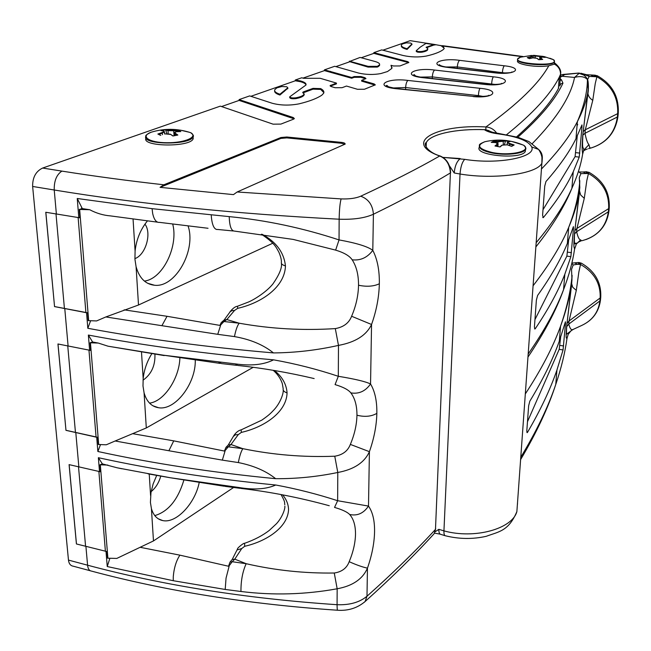 <?xml version="1.0" encoding="UTF-8"?>
<svg xmlns="http://www.w3.org/2000/svg" width="651" height="651" viewBox="0 0 651 651"><rect width="100%" height="100%" fill="white"/><g stroke="black" fill="none" stroke-linecap="round" stroke-linejoin="round"><path stroke-width="0.98" d="M283.185 388.753L283.185 388.745C282.811 390.486 284.105 391.878 287.075 392.919C286.473 412.514 263.826 427.308 241.35 432.402L238.29 434.591L230.975 444.527L228.257 446.822L242.831 448.669C241.057 451.493 239.56 456.123 238.339 462.568L222.341 460.127L225.01 451.176L173.744 440.865L168.878 450.744L115.154 440.987L106.276 444.788L98.342 444.503L97.764 437.326L65.971 430.303L57.996 343.988M224.408 451.062L225.978 447.367L228.257 446.822L224.66 451.127M228.289 444.983L230.975 444.527L242.831 448.669C273.127 454.894 303.773 457.409 334.76 456.213L337.788 472.48C317.281 476.744 296.571 478.81 275.65 478.688C265.982 470.958 253.548 465.587 238.339 462.568M261.409 234.214C275.072 243.482 275.764 246.827 278.888 252.181C280.695 256.478 281.533 259.863 281.403 262.353L281.403 262.353C281.012 263.826 282.355 265.006 285.455 265.901C284.837 287.343 261.181 303.008 237.705 308.338L234.506 310.478L226.817 319.551L223.968 321.521L239.194 323.205C237.322 325.622 235.743 330.081 234.466 336.591L217.743 334.321L220.551 325.508L167.038 316.296L161.904 325.695L105.861 316.947L96.584 320.935L88.292 320.642L87.657 312.814L54.546 306.564L45.839 212.275M219.924 325.402L221.275 322.497L223.968 321.521L220.184 325.459M221.958 321.895L224.017 320.162L226.817 319.551L239.194 323.205C270.84 328.877 302.878 330.675 335.306 328.6L338.479 345.396C317.013 350.214 295.351 352.728 273.477 352.923C263.362 344.802 250.358 339.358 234.466 336.591M144.953 224.131C151.96 233.327 145.678 254.923 134.895 258.626M188.025 225.816C196.496 249.976 175.534 287.872 154.523 285.252C145.433 284.235 139.29 278.058 136.083 266.715L134.928 259.171L135.091 251.05C136.393 239.478 140.502 229.429 147.427 220.909M172.694 223.968C178.659 246.314 162.685 279.067 144.376 281.069M272.769 243.246L138.508 305.002L105.861 316.947M54.546 306.564L45.782 212.267L79.959 217.833L79.276 209.435L89.708 209.728C96.421 213.276 103.338 215.335 110.45 215.896L157.566 222.17M79.276 209.435L82.303 208.597L89.708 209.728M527.912 57.98L532.575 56.515M533.665 55.62L535.399 56.051L535.74 55.652L533.844 55.343L531.086 55.791M534.023 57.703L533.674 55.75M158.616 134.423L162.416 133.105L164.451 131.697M165.745 130.037L168.023 130.639L168.397 130.102L165.924 129.639L162.05 130.696M166.778 133.536L165.769 130.2M554.351 63.228L554.286 64.18L548.817 65.727C537.27 68.013 514.803 64.246 517.675 60.592L517.716 59.925M193.111 136.897L193.184 138.647C191.012 147.395 141.332 146.914 145.962 138.167L145.954 137.931M530.825 58.264L530.687 56.832L527.286 57.646L529.45 58.655L532.86 57.841L536.92 58.305L538.776 59.721L542.503 59.387M541.876 57.109L545.278 57.386L541.941 57.101C540.493 57.117 539.866 57.337 540.061 57.76L540.452 58.37L541.966 57.109M542.519 59.387L540.835 57.988M532.176 56.303L531.851 55.962L530.687 56.832M535.285 57.76L535.399 56.051L542.918 56.8L543.08 56.385L535.74 55.652M539.695 59.664L539.777 56.108M520.336 57.207L517.773 59.021C513.891 64.237 552.455 67.248 554.457 61.853L553.675 59.77C561.992 67.867 504.2 63.367 520.336 57.207L531.623 55.449L529.955 55.652L531.851 55.962M162.506 134.684L162.099 132.552L157.851 134.033L160.317 135.253M176.421 131.705L180.832 131.559L176.519 131.673L174.248 132.828L174.834 133.732L175.265 133.211C174.265 132.422 174.696 131.917 176.576 131.689M173.011 135.929L170.31 134.155L172.897 135.994L177.853 135.042L175.265 133.211M170.725 134.431L164.947 133.87L170.31 134.155M163.881 131.233L163.458 131.038C164.426 131.404 163.971 131.909 162.099 132.552M164.597 133.984L164.491 131.998L163.556 131.022L160.992 130.566L163.458 131.038M168.17 133.528L168.023 130.639L177.731 130.802L177.869 130.233L168.397 130.102M174.094 135.79L173.622 130.363M190.759 132.714L190.759 132.714C198.433 136.962 184.534 142.992 166.835 142.74C149.063 142.65 139.957 136.368 150.959 132.299L150.959 132.299C164.182 128.231 177.446 128.369 190.759 132.714C193.233 134.79 194.014 136.124 193.103 136.702L192.899 134.724M177.731 130.802L177.398 131.616M426.112 147.256L426.348 142.536C430.319 134.122 456.318 128.629 484.336 129.663L488.209 130.403L491.415 131.941M541.949 157.282L541.876 163.116C537.376 173.85 494.915 179.847 460.029 174.02C460.599 166.908 462.169 162.018 464.724 159.349L442.973 157.396L459.752 158.502M479.38 147.085L479.38 147.118C473.497 155.475 521.793 160.048 525.333 151.398L525.463 149.478M444.95 535.651L440.922 534.414C439.466 534.178 438.774 532.477 438.847 529.328L443.941 530.874L460.029 174.02L454.227 172.971L449.524 165.924M497.836 143.326L498.129 141.226L493.792 141.055L493.971 141.625L497.925 141.788L505.453 141.047L504.517 144.457M505.453 141.047L505.257 140.486L498.129 141.226M507.91 141.959L507.292 142.553L509.554 144.034L509.839 143.48C507.926 142.829 507.365 142.317 508.154 141.934L510.262 141.446L508.154 141.934M495.81 146.133L497.657 144.644L497.226 144.123L494.972 145.97L500.033 146.955L502.271 145.1L507.324 144.847L511.645 146.361L514.152 144.994L509.839 143.48M503.345 144.595L503.142 140.974M501.831 145.442L502.271 145.1M491.326 142.39L495.582 142.569C497.51 142.813 498.056 143.334 497.226 144.123M497.543 146.524L498.056 143.749M492.01 152.44C478.493 148.973 476.101 145.409 484.849 141.731L484.849 141.731C498.145 138.712 511.133 139.908 523.803 145.319L523.803 145.319C532.42 151.113 509.985 156.313 492.01 152.44M494.312 142.463L493.971 141.625M544.732 186.153L545.969 181.515C559.51 166.086 569.511 151.813 575.98 138.696L581.97 124.911L581.961 127.27L579.227 157.103L573.254 171.758C566.769 185.812 556.792 201.094 543.308 217.613L542.592 215.318L544.732 186.153M577.722 124.569L577.055 125.602M543.007 209.72L575.077 156.631L577.25 136.1M517.789 137.247C540.517 117.164 555.572 99.139 562.952 83.173L561.536 79.935L560.112 80.358M560.356 77.2L564.816 74.531L579.463 73.058L574.548 77.436C580.196 75.874 584.484 76.541 587.405 79.455L588.178 89.041L582.775 135.424C581.514 151.764 582.49 150.438 582.555 153.254L582.661 154.018M582.775 135.424L583.19 131.575L585.306 129.777L617.669 113.64L617.351 117.017L585.005 133.284L582.897 135.099C581.823 152.879 583.711 145.328 583.711 150.243L588.935 144.612C587.479 143.122 586.169 139.347 585.005 133.284L585.306 129.777L592.768 100.327C589.928 98.521 588.309 96.193 587.918 93.337L587.886 92.027C586.299 101.239 582.8 111.101 577.38 121.615L575.98 138.696M592.768 100.327L595.266 83.45L596.902 76.777L596.511 75.687L598.017 76.126M578.91 73.319L583.792 75.06L585.762 76.785L587.56 79.634L589.188 76.403L596.902 76.777C611.468 85.086 618.393 97.373 617.669 113.64L618.312 112.761M580.765 73.197L589.188 76.403L587.658 75.011L580.79 73.205M591.23 75.272L593.557 76.354L596.047 75.728L596.869 76.737M594.477 75.191L597.268 75.744C612.046 84.06 619.052 96.519 618.271 113.136L617.986 116.13M595.299 75.199L586.396 74.71M559.144 78.389L559.933 78.323M583.418 150.918L585.037 149.112L583.711 150.251L582.612 154.238C580.912 164.841 577.347 176.193 571.895 188.294C564.523 206.538 552.512 226.084 535.863 246.924M588.935 144.612L589.692 147.476L590.677 148.086L588.537 148.631M585.322 149.836L587.292 149.03M588.512 148.64L590.587 148.102M90.595 320.788L87.82 328.291L86.55 312.74L87.657 312.814M382.886 50.2L410.195 40.663L425.998 43.169M426.332 43.194L420.269 47.124L416.266 50.688C416.941 51.478 418.821 51.746 421.897 51.478C425.217 50.876 427.146 50.078 427.691 49.077L427.797 48.581L426.096 47.32L434.111 44.406L443.16 46.075L444.137 48.589L443.25 49.598C439.986 52.072 434.331 54.228 426.259 56.067C418.715 57.394 411.041 57.207 403.229 55.522L381.73 49.891L373.837 52.641L407.697 61.625L408.861 62.447L399.966 65.954L393.473 65.979L390.991 65.303L391.853 68.396L387.516 71.537L380.811 73.571C373.316 74.922 365.903 74.743 358.571 73.042L334.687 66.288L324.458 69.852L351.686 77.477L354.177 76.566L360.923 76.533L364.829 77.648L365.96 78.527L361.655 80.342L374.113 83.93L375.293 84.85L364.438 89.252L357.448 89.285L346.47 86.046L342.1 87.69L335.11 87.722L331.172 86.55L330.081 85.655L336.445 83.092L320.186 78.291L303.594 78.307L301.763 77.762L295.318 80L300.518 80.936C304.684 82.107 306.491 83.483 305.946 85.053L289.719 96.82C290.256 97.837 292.34 98.171 295.969 97.796C300.624 96.877 303.333 95.664 304.098 94.159L302.699 92.377L303.48 91.848L313.001 88.381L320.699 88.609C323.36 90.066 324.353 91.604 323.677 93.215L321.789 95.201C316.891 98.488 309.298 101.377 298.996 103.859C289.54 105.665 280.614 105.462 272.224 103.257L249.659 95.909L239.096 99.595L293.243 117.53L294.35 118.563L293.503 119.174L280.882 124.097L273.094 124.162L220.323 106.137L42.624 168.056L61.902 171.107C94.045 176.201 128.035 180.766 163.865 184.794L280.89 137.524L286.798 137.003L341.319 142.366C344.013 142.667 345.274 143.244 345.12 144.091L237.151 191.988L233.465 194.625L160.065 187.342L280.898 138.411L286.806 137.89L341.311 143.261L344.94 144.327M54.497 306.588L86.55 312.74M224.017 320.162L230.316 311.552L232.236 310.6L234.506 310.478M273.591 359.84C263.761 364.763 250.993 366.106 235.304 363.876L163.547 355.202L108.05 346.202L98.317 343.069L92.605 342.003L88.373 335.062C145.686 345.844 207.425 354.103 273.591 359.84C295.53 363.746 317.102 369.239 338.308 376.294L338.479 345.396C355.389 342.296 366.407 335.33 371.55 324.483C376.416 310.804 379.012 297.238 379.338 283.787C379.557 270.393 377.377 259.236 372.795 250.326C367.758 246.542 356.504 243.075 339.041 239.91C302.788 227.98 266.186 220.217 229.233 216.62L211.241 214.773L211.412 217.499C212.275 225.279 214.187 229.29 217.149 229.534L217.003 229.518M335.306 328.6C343.582 327.127 349.017 323.01 351.605 316.256L371.55 324.483L370.549 383.976C365.716 381.584 354.966 379.02 338.308 376.294L335.07 384.603C343.15 387.011 348.407 389.77 350.848 392.878C358.856 394.221 365.423 391.251 370.549 383.976C374.943 391.341 377.043 401.138 376.848 413.369C376.547 425.673 374.073 438.44 369.41 451.672C364.462 462.584 353.916 469.526 337.788 472.48L337.641 500.717C317.363 494.125 296.734 488.885 275.764 485.003C266.349 489.21 254.134 490.048 239.112 487.526L170.383 477.761L117.164 467.8L102.378 463.894L98.366 457.702C153.367 469.737 212.495 478.843 275.764 485.011M351.605 316.256C355.999 306.011 358.302 295.668 358.53 285.228C358.571 274.86 356.455 266.381 352.167 259.806C360.548 260.75 367.433 257.593 372.795 250.326L373.405 214.244C403.368 199.597 429.033 185.828 450.411 172.93L435.478 529.377L434.144 533.69C414.638 555.124 391.633 577.73 365.113 601.516L366.985 596.235C393.342 572.725 416.176 550.445 435.478 529.377L450.411 172.93C449.776 164.337 446.195 158.698 439.694 156.004L440.141 155.971C446.651 158.787 450.142 164.369 450.63 172.727L450.638 172.499M217.743 334.321L161.904 325.695M237.705 308.338L237.477 306.255L248.706 301.934C254.582 299.387 266.584 291.884 272.972 283.869C279.32 274.649 282.135 267.83 281.419 263.411M78.812 217.76L77.241 198.498L82.303 208.597M211.241 214.773L152.09 208.67L152.659 213.43C154.027 219.68 156.313 222.675 159.528 222.406M294.146 118.824L239.12 100.417L239.096 99.595M306.011 84.874C305.579 83.662 303.748 82.612 300.526 81.717L295.326 80.781L295.318 80M365.699 78.787L360.914 77.306L354.168 77.331L351.678 78.25L324.458 70.609L324.458 69.852M373.837 52.641L373.829 53.366L407.681 62.358L407.697 61.625M281.859 86.518L276.773 87.893L274.746 89.74C274.128 91.392 275.853 92.881 279.922 94.224L287.823 87.804L286.741 86.77L281.859 86.518M250.879 96.307L295.326 80.781M323.856 92.645L320.707 89.407L313.001 89.171L302.951 92.914M304.017 94.314L304.098 94.965C303.333 96.47 300.632 97.691 295.977 98.61C292.348 98.985 290.265 98.659 289.728 97.634L289.719 97.064M287.823 88.259L279.93 95.03C276.114 93.777 274.356 92.369 274.665 90.814M406.46 42.86L402.505 43.894L401.431 44.911C400.902 46.294 402.79 47.564 407.103 48.711L411.937 43.951L410.724 43.064L406.46 42.86M440.833 45.464L444.251 48.312M436.113 44.748L433.721 45.082L433.745 44.431M426.592 46.994L426.568 47.694L433.721 45.082M416.266 50.778L416.249 51.396C416.917 52.194 418.796 52.462 421.881 52.194C425.193 51.592 427.121 50.786 427.666 49.793L427.691 49.11M411.92 44.431L407.087 49.427C402.879 48.304 400.975 47.059 401.374 45.708M90.343 570.781L73.294 566.207C70.52 565.768 68.916 563.733 68.469 560.096L32.631 186.455C32.509 177.463 35.838 171.327 42.624 168.056M349.335 61.552L368.075 67.102L368.092 66.353L377.401 66.329L379.533 64.823C379.997 63.578 378.475 62.463 374.952 61.471L360.084 57.434L349.335 61.552M407.087 49.427L407.103 48.711M330.798 85.167L330.798 85.956L336.437 83.873L336.445 83.092M330.798 85.956L330.334 86.176M375.033 85.11L361.647 81.123L361.655 80.342M351.678 78.25L351.686 77.477M279.93 95.03L279.922 94.224M379.566 64.758L379.525 65.572L377.385 67.077L368.075 67.102M349.343 61.178L368.092 66.353M160.065 187.342L163.865 184.794M408.576 62.708L407.681 62.358M392.04 67.842L390.991 65.303M361.256 57.752L373.829 53.366M335.875 66.622L349.335 61.918M221.543 106.552L239.12 100.417M302.959 78.12L324.458 70.609M285.455 265.901C283.95 252.45 276.195 241.92 262.19 234.319M293.129 239.405L234.604 231.113C231.3 231.089 229.518 226.255 229.233 216.62M293.17 239.413L335.639 250.122C344.11 252.686 349.611 255.916 352.167 259.806M335.639 250.122L339.041 239.91L339.155 219.208C353.501 219.721 364.918 218.069 373.405 214.244C372.754 205.065 368.531 199.051 360.719 196.203C391.495 181.946 417.82 168.544 439.694 156.004C402.001 142.602 436.154 124.121 485.931 126.945C518.066 103.843 539.028 83.442 548.817 65.727M441.061 156.574L440.149 155.971C427.097 152.236 423.085 143.407 426.348 142.528C430.376 133.951 457.295 128.434 485.833 129.704L485.931 126.945C490.512 127.336 494.109 129.419 496.713 133.203M485.833 129.704L492.433 132.251M218.76 362.151L221.511 363.608M314.156 378.565C288.238 372.47 262.792 368.108 237.818 365.463L235.304 363.876M220.144 363.413L163.547 355.202M108.05 346.202L164.223 355.584M253.141 367.351L146.304 427.951L115.154 440.987M195.259 359.954C196.073 383.17 175.396 410.724 158.567 407.729C151.439 406.59 146.613 401.626 144.083 392.854L143 386.027L143.171 378.508C144.14 369.735 147.02 361.476 151.805 353.721M65.971 430.303L57.947 343.98L90.717 350.45L90.09 342.784L98.317 343.069M90.09 342.784L92.605 342.003M154.922 354.201C155.361 365.569 151.398 374.244 143.025 380.208M179.888 357.822C179.391 378.239 164.133 401.439 149.535 403.124M536.383 300.095L537.588 295.489C550.917 276.74 560.845 259.367 567.371 243.36L573.393 226.654L573.474 228.509L570.878 256.665L564.832 274.217C558.289 291.038 548.386 309.274 535.122 328.942L534.406 327.127L536.383 300.095M534.959 319.584L566.875 256.128L568.648 240.186M582.751 172.01L578.983 171.945L580.936 173.614L579.3 177.463L579.813 187.594L574.426 234.336C573.271 249.488 574.312 246.949 574.467 248.666L574.556 249.203L574.638 248.576M574.426 234.336L574.833 230.633L576.916 228.436L608.644 208.637L608.343 211.811L576.631 231.723L574.556 233.937C573.694 250.122 575.932 240.422 576.42 243.865L580.676 239.91C579.154 239.731 577.811 237.005 576.631 231.723L576.916 228.436L584.281 198.343L580.635 194.966L579.504 190.833C577.754 202.241 574.141 214.431 568.681 227.419C575.118 210.672 578.82 195.129 579.789 180.791M584.281 198.343L586.811 180.604L588.463 173.5L588.089 172.336L589.757 172.71M580.936 173.614L588.463 173.5C602.566 181.621 609.295 193.339 608.644 208.637L609.279 207.563M586.722 171.742L587.633 172.401L586.307 171.742L583.215 171.978L585.2 173.215L587.633 172.401L588.423 173.467M582.686 240.512C597.528 236.305 606.081 226.743 608.343 211.811L608.937 211.184L609.238 208.019C609.971 192.403 603.257 180.514 589.082 172.36L585.949 171.766M578.763 241.879L576.404 243.897L574.556 249.203C572.709 261.824 569.047 275.316 563.554 289.662C556.133 310.421 544.26 332.897 527.961 357.074M580.676 239.91L581.579 240.756L582.515 240.553M574.971 243.979L575.736 243.425M100.49 444.649L97.862 451.493L96.698 437.252L97.764 437.326M65.922 430.327L96.698 437.252M225.978 447.367L228.281 444.975L233.693 435.844C234.311 434.795 237.151 430.726 241.155 429.855L241.179 429.847M334.76 456.213C342.654 454.927 347.846 450.997 350.344 444.405L369.41 451.672L368.499 506.087L337.641 500.717L334.541 507.414M350.344 444.405C354.535 434.494 356.74 424.761 356.951 415.216C356.992 405.752 354.958 398.306 350.848 392.878M222.341 460.127L168.878 450.744M241.35 432.402L241.155 429.855L261.808 420.139C269.481 414.777 270.694 413.279 274.315 409.487C280.939 402.066 283.673 392.773 283.201 389.99M238.29 434.591L235.304 434.819L233.343 436.463M287.075 392.919C286.448 384.163 282.209 376.693 274.348 370.509M223.277 485.589L225.173 486.378M329.235 505.721L329.268 505.729C299.501 497.576 270.019 491.806 240.862 488.421L239.112 487.526M224.082 486.207L170.383 477.761M117.164 467.8L121.916 468.777M233.611 487.477L153.473 540.932L116.789 558.428L107.57 558.192L107.033 551.6L76.419 543.959L69.087 464.627L100.563 471.82L99.994 464.79L107.863 465.074M199.222 482.407C195.227 503.329 176.299 523.656 162.783 520.588C157.233 519.433 153.441 515.454 151.423 508.643L150.414 502.434L150.967 492.62L153.131 483.937L156.704 475.409M99.994 464.79L102.378 463.894M160.764 476.125C158.885 482.749 155.679 487.908 151.146 491.611M183.907 480.007C177.959 499.748 168.251 511.613 154.783 515.608M76.46 543.935L69.136 464.635M438.847 529.328L435.145 531.753M528.645 405.785L529.808 401.211C542.918 379.655 552.756 359.629 559.323 341.124L565.418 321.806L565.516 323.311L563.058 349.945L556.947 369.996C550.372 389.2 540.566 409.959 527.53 432.288L527.147 432.679L526.805 430.889L528.645 405.785M527.481 421.702L559.193 349.359L560.617 337.462M571.773 263.492L573.189 264.99L571.545 269.376L571.96 280.117L566.598 327.079C565.524 341.165 566.639 337.568 566.866 338.317L567.086 337.649M566.598 327.079L566.988 323.523L569.039 320.984L600.149 297.987L599.864 300.974L568.779 324.076L566.728 326.623C566.329 332.246 566.386 334.695 566.907 333.971L572.913 329.463C571.342 330.456 569.959 328.657 568.779 324.076L569.039 320.984L576.306 290.379L572.717 287.246L571.635 283.576C569.739 296.897 566.044 311.113 560.552 326.224C566.801 308.11 570.65 291.176 572.099 275.43M576.306 290.379L578.877 271.915L580.521 264.444L580.171 263.207L581.872 263.443M573.189 264.99L577.347 264.265L580.521 264.444C594.2 272.387 600.743 283.567 600.149 297.987L600.792 296.742M574.809 262.939L577.347 264.265L579.732 263.305L580.489 264.404M577.942 262.565L579.732 263.305L579.048 262.54L581.376 263.175C594.981 271.174 601.434 282.534 600.743 297.271L600.507 299.729M578.666 262.516L578.234 262.532M578.21 262.532L571.863 263.11M570.984 330.789L568.217 334.272L566.98 338.455C565.011 352.834 561.268 368.165 555.759 384.456C548.297 407.55 536.579 432.598 520.605 459.598M572.913 329.463L573.564 329.235M282.607 494.882C286.35 499.276 288.336 504.126 288.556 509.432C287.97 527.424 266.251 541.429 244.686 546.295L241.765 548.524L234.783 559.152L232.195 561.723L246.168 563.701C275.227 570.374 304.587 573.474 334.264 573.01L337.161 588.781C305.229 594.591 273.16 595.494 240.96 591.49L225.197 589.456L226.043 578.161L229.095 566.37L179.896 555.157C176.266 560.69 174.061 567.81 173.28 576.534L173.247 580.716L107.236 566.541L109.856 558.363M76.419 543.959L107.033 551.6M228.517 566.248L230.006 562.138L232.204 559.469L237.517 549.005C236.793 548.427 243.848 542.674 244.532 543.316M433.07 534.862L434.144 533.69L435.69 528.702M374.561 531.973C374.292 543.268 371.916 555.319 367.457 568.136C362.705 579.064 352.606 585.949 337.161 588.781L337.08 604.706C349.571 605.194 359.539 602.378 366.985 596.235L367.457 568.136C362.786 567.176 356.691 565.035 349.188 561.699C353.2 552.097 355.316 542.918 355.511 534.145C355.536 525.487 353.583 518.937 349.652 514.485C357.301 516.145 363.584 513.346 368.499 506.087C372.722 512.134 374.748 520.767 374.561 531.973M225.197 589.456L173.247 580.716M244.686 546.295L244.556 543.316M241.765 548.524L237.005 549.989M240.96 591.49C240.854 580.904 242.587 571.643 246.168 563.701L234.783 559.152L232.204 559.469M228.761 566.321L232.195 561.723L230.006 562.138M334.264 573.01C341.824 571.895 346.796 568.128 349.188 561.699M334.622 507.438C342.312 509.692 347.317 512.044 349.652 514.485M138.508 305.002L136.083 266.715M135.091 251.05L133.056 219.037M88.658 320.666L79.65 209.459M554.286 64.18L554.449 60.787M552.691 59.339L549.802 58.216M150.959 132.299C146.882 134.318 145.181 135.62 145.857 136.222C141.21 144.929 190.93 145.409 193.103 136.702L193.184 138.647M189.368 132.267L180.368 130.151M56.01 214.008L64.425 308.509M85.899 312.578L78.136 217.654M540.371 59.623L540.452 58.37L541.933 59.477M538.776 59.721L542.698 59.404M527.286 57.646L529.45 58.655M544.456 57.28L542.967 56.678M545.278 57.386L543.08 56.385M533.844 55.343L544.326 56.629L553.675 59.77M174.924 135.652L174.834 133.732L176.966 135.213M172.897 135.994L177.853 135.042M157.851 134.033L160.773 135.384M179.953 131.543L177.772 130.639M180.832 131.559L177.869 130.233M165.924 129.639L160.992 130.566M499.691 133.626L498.593 133.927C491.822 133.032 487.07 131.608 484.336 129.663M464.724 159.349C498.039 164.841 536.774 157.208 531.672 146.914C528.506 140.86 517.48 136.531 498.593 133.927M562.952 83.173L560.804 83.849L559.787 85.826M454.227 172.971C454.87 165.932 456.904 161.147 460.33 158.608M542.177 160.227L542.324 158.16C542.495 154.645 541.233 151.732 538.556 149.421L531.672 146.914M509.302 141.593L505.469 140.885M513.436 145.385L509.554 144.034L509.464 145.507M514.152 144.994L513.525 145.311M484.849 141.731C480.731 143.399 478.941 144.555 479.478 145.197C478.387 148.298 482.513 150.877 491.847 152.936C505.225 155.76 523.607 153.807 525.463 149.461L525.471 147.297M522.802 144.896L511.499 141.389M510.262 141.446L505.257 140.486M493.93 141.462L492.01 142.39M493.792 141.055L491.236 142.406M494.972 145.97L500.033 146.955M581.107 127.181L581.961 127.27M575.883 152.651L579.797 153.091M575.077 156.631L579.227 157.103M542.739 217.54L543.308 217.613M559.811 84.361L559.966 85.021M560.438 76.11L574.548 77.436C570.894 96.315 556.825 118.36 532.339 143.57M561.536 79.935L560.242 78.722M541.453 169.016C558.127 151.748 570.105 135.953 577.38 121.615C584.004 106.154 587.357 92.1 587.43 79.471M562.114 74.629L564.816 74.531M590.677 148.086C606.065 143.31 614.959 132.959 617.351 117.017L617.954 116.505C615.439 132.747 606.358 143.269 590.717 148.086M536.164 242.725C552.658 222.927 564.563 204.78 571.895 188.294L573.254 171.758M167.038 316.296L124.121 309.843M425.73 43.397L433.24 44.569M443.16 46.075L522.159 56.686M237.151 191.988L341.116 198.905C349.278 199.198 355.812 198.295 360.719 196.203M495.696 84.508L432.329 76.891C432.573 73.417 433.33 71.138 434.599 70.056L493.377 76.826C492.498 77.965 491.92 80.301 491.643 83.824L491.603 84.646M434.599 70.056C414.321 67.224 400.699 75.174 422.328 77.632L485.727 84.516C506.356 86.673 513.655 78.673 493.377 76.826M505.615 73.05L457.311 66.939C457.58 63.562 458.345 61.365 459.614 60.348L504.313 65.8C503.337 66.866 502.702 69.104 502.409 72.521L502.377 73.148M459.614 60.348C440.003 57.54 426.486 64.897 447.4 67.37L495.557 72.928C515.551 75.223 524.039 67.794 504.313 65.8M473.212 96.592C494.508 98.635 500.847 90.025 479.974 88.308L407.917 80.439C386.946 77.575 373.031 86.152 395.409 88.626L473.586 96.438M379.338 283.787C373.584 286.448 366.651 286.928 358.53 285.228M81.766 208.906L81.644 207.4M77.241 198.498L152.09 208.67M56.377 214.073L54.236 190.002C139.949 204.072 234.93 213.813 339.155 219.208C339.326 209.793 339.977 203.022 341.116 198.905M293.251 118.384L293.243 117.53M300.518 80.936L300.526 81.717M325.72 70.869L325.72 70.113M32.631 186.455L54.236 190.002C54.017 180.929 56.572 174.631 61.902 171.107M554.327 64.091C558.395 66.28 560.47 69.649 560.568 74.206L560.592 73.417M411.88 44.716L411.896 44.016M409.837 45.985L409.821 46.685M295.977 98.61L295.969 97.796M320.699 88.609L320.707 89.407M374.105 84.711L374.113 83.93M364.82 78.421L364.829 77.648M360.923 76.533L360.914 77.306M330.48 72.139L330.48 71.374M287.685 88.796L287.677 88.007M421.881 52.194L421.897 51.478M378.443 66.589L378.459 65.849M377.385 67.077L377.401 66.329M286.798 137.003L286.806 137.89M341.319 142.366L341.311 143.261M280.89 137.524L280.898 138.411M354.168 77.331L354.177 76.566M303.48 91.848L303.488 92.654M313.001 89.171L313.001 88.381M284.373 90.603L284.381 91.409M304.18 94.745L304.18 93.939M483.294 96.454L478.395 95.607L478.347 96.649M407.917 80.439C406.623 81.595 405.874 83.963 405.646 87.543L478.395 95.607C478.656 91.962 479.177 89.537 479.974 88.308M396.133 88.512L395.409 88.626M405.597 89.61L405.646 87.543L392.602 87.991M420.115 77.119L432.329 76.891L432.272 78.641M423.012 77.542L422.328 77.632M486.142 84.378L485.727 84.516M445.87 66.98L457.311 66.939L457.254 68.42M448.059 67.289L447.4 67.37M496.021 72.822L495.557 72.928M426.128 147.272L426.348 142.528M506.624 134.676C533.193 113.217 550.73 94.078 559.233 77.274L560.535 74.751L559.689 86.03M87.82 328.291C145.263 339 207.148 347.211 273.477 352.915M146.304 427.951L144.083 392.854M143.171 378.508L141.495 352.11M98.683 444.527L90.448 342.808M88.373 335.062L89.618 350.376M67.761 346.015L75.459 432.492M96.071 437.073L88.975 350.246M572.839 228.428L573.474 228.509M567.664 252.165L571.448 252.669M566.875 256.128L570.878 256.665M534.471 328.845L535.122 328.942M533.079 285.789C549.452 264.575 561.317 245.126 568.681 227.419L567.371 243.36M585.933 239.584C599.221 234.58 606.887 225.108 608.937 211.184L608.978 210.729M528.181 354.014C544.374 330.667 556.166 309.217 563.554 289.662L564.832 274.217M173.744 440.865L132.601 433.656M376.848 413.369C371.339 416.542 364.706 417.153 356.951 415.216M68.103 346.088L64.774 308.607M107.895 558.224L100.327 464.822M153.473 540.932L151.423 508.643M150.584 495.452L149.234 474.058M97.862 451.493C152.977 463.471 212.242 472.536 275.65 478.68M98.366 457.702L99.513 471.747M78.519 466.889L85.59 546.327M105.405 551.316L98.895 471.609M516.878 511.588C508.594 531.183 499.057 531.582 486.199 536.318C472.781 539.337 459.199 539.158 445.447 535.781C444.348 535.716 443.844 534.08 443.941 530.874C474.546 539.378 512.28 528.921 516.878 511.588L541.876 163.116C542.731 158.421 541.624 153.856 538.556 149.421L528.978 141.584L518.204 137.369L499.154 133.561C487.135 131.412 489.772 130.989 488.209 130.403M517.374 504.696L517.529 503.614M565.027 323.238L565.516 323.311M559.958 345.412L563.62 345.966M559.193 349.359L563.058 349.945M526.822 432.174L527.53 432.288M525.316 393.936C541.396 369.394 553.138 346.828 560.552 326.224L559.323 341.124M566.988 323.531L566.858 323.978M599.864 300.974L600.458 300.249C598.822 311.984 592.556 320.39 581.677 325.467C592.32 320.495 598.383 312.334 599.864 300.974M520.776 457.262C536.668 430.929 548.329 406.655 555.759 384.456L556.947 369.996M179.896 555.157L140.388 547.345M107.236 566.541L106.015 551.511M337.592 610.239C248.308 604.193 166.274 591.141 91.474 571.09C89.277 570.805 87.983 568.844 87.584 565.198C163.238 585.42 246.404 598.586 337.08 604.706C337.072 608.555 337.299 610.41 337.755 610.256C348.326 610.931 357.44 608.018 365.113 601.516L364.259 602.289M68.469 560.096L87.584 565.198L85.916 546.449M78.852 466.97L75.801 432.606M154.523 285.252L147.598 283.25M532.583 56.67L532.502 57.89M529.458 58.623L532.811 57.825L537.051 58.313L538.865 59.689M532.575 56.67L531.9 55.962L529.979 55.644M540.045 57.939L539.931 59.648M160.813 135.318L158.209 134.106M174.265 133.162L174.387 135.742M516.568 136.905C537.238 118.539 551.291 102.199 558.737 87.885M507.275 142.838L507.162 144.758M525.333 151.398L525.463 149.461C526.407 148.949 525.845 147.574 523.803 145.319M501.978 145.149L507.381 144.823L511.613 146.304M501.962 145.165L499.87 146.882M497.925 146.597L498.064 144.196L495.623 142.553L491.334 142.382M587.918 93.321C588.585 91.173 588.61 81.57 587.544 79.528L586.82 78.201M583.198 131.575L587.91 93.296M586.567 77.819L587.405 79.455M563.139 74.434L560.519 75.06M563.18 74.442L578.479 73.067M583.41 150.934L585.29 149.852M522.997 56.515L442.355 45.668M426.031 43.145L434.111 44.406M237.477 306.255C235.133 306.531 232.553 308.509 229.73 312.187M159.576 222.373L208.035 228.273M554.392 62.708C559.355 66.736 561.414 70.568 560.568 74.206L559.233 77.274L558.387 88.528M411.937 43.951L411.912 44.65M287.823 87.804L287.832 88.593M427.691 49.077L427.666 49.793M379.533 64.823L379.525 65.572M304.098 94.159L304.098 94.965M388.94 87.429C387.321 85.59 386.564 84.988 386.653 85.631C384.578 85.769 387.614 86.721 395.767 88.471L473.407 96.421C483.18 96.617 488.34 96.234 488.877 95.274L487.9 96.079M500.717 84.101L501.685 83.352C501.465 84.28 496.217 84.622 485.939 84.361L422.67 77.502C416.445 76.452 413.507 75.54 413.857 74.775C413.784 74.19 414.508 74.751 416.03 76.452M511.027 72.627L511.971 71.919C512.068 72.839 506.681 73.132 495.793 72.798L447.725 67.248C442.94 66.605 440.117 65.735 439.254 64.644L441.337 66.215M217.548 229.453L233.139 230.967M221.535 363.6L236.671 365.333M158.567 407.729L152.895 405.776M579.772 180.563L579.52 191.858L574.833 230.633M578.617 241.969L580.814 241.016M283.185 388.745L282.314 383.61C280.622 378.54 277.595 374.105 273.225 370.321M225.205 486.378L239.959 488.299M148.054 473.847L170.44 477.785M162.783 520.588L158.226 518.79M440.198 534.162L434.518 533.112M572.107 275.357L571.651 284.406L566.988 323.523M570.992 330.789L573.417 329.3M573.58 329.219L581.677 325.467M244.532 543.325C254.378 539.874 262.654 535.545 269.351 530.345L276.463 523.721C282.51 517.154 285.284 508.521 284.837 506.152M284.821 504.761L284.821 504.753C284.218 502.572 285.919 503.077 281.069 494.605"/></g></svg>
